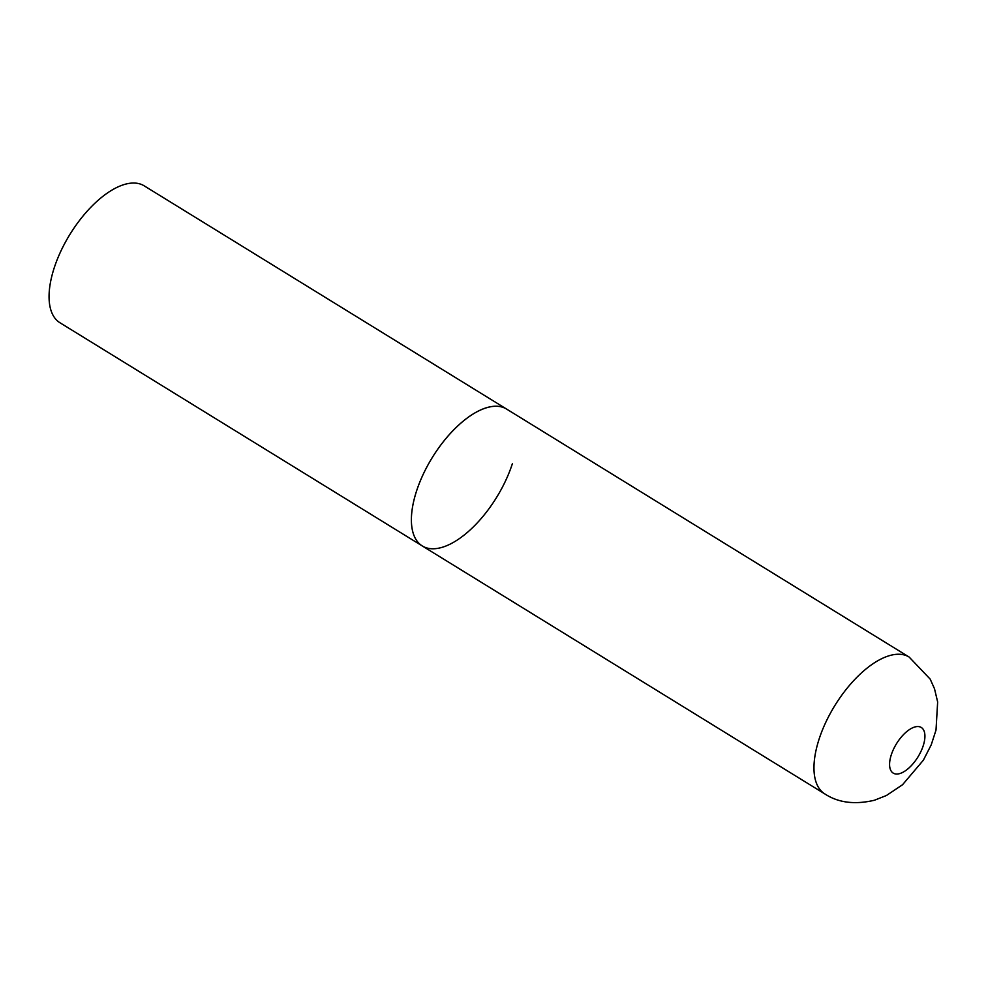 <?xml version="1.0" encoding="UTF-8"?>
<svg xmlns="http://www.w3.org/2000/svg" width="987" height="987" viewBox="0 0 987 987"><rect width="100%" height="100%" fill="white"/><g stroke="black" fill="none" stroke-linecap="round" stroke-linejoin="round"><path stroke-width="1.48" d="M512.426 463.557A80.379 37.814 -58.4 0 1 422.263 545.934L59.936 322.737A80.379 37.814 -58.4 0 1 54.088 268.254A80.379 37.814 -58.4 0 1 144.25 185.877L506.578 409.062A80.379 37.814 121.6 0 0 486.986 407.631A80.379 37.814 121.6 0 0 423.139 474.463A80.379 37.814 121.6 0 0 422.263 545.934A80.379 37.814 -58.4 0 1 416.415 491.44A80.379 37.814 -58.4 0 1 506.578 409.062L909.15 657.058A80.379 37.814 121.6 0 0 889.571 655.615A80.379 37.814 121.6 0 0 825.712 722.459A80.379 37.814 121.6 0 0 824.836 793.93C838.296 802.752 854.816 804.849 874.42 800.247L886.425 795.51L902.537 784.739L923.376 760.175L931.234 744.815L936.009 730.084L937.65 701.967L934.504 688.741L930.198 679.142L909.15 657.058M899.737 773.586A26.797 12.609 121.6 0 0 923.252 745.641A26.797 12.609 121.6 0 0 914.776 727A26.797 12.609 121.6 0 0 891.249 754.944A26.797 12.609 121.6 0 0 899.737 773.586M422.263 545.934L824.836 793.93"/></g></svg>
